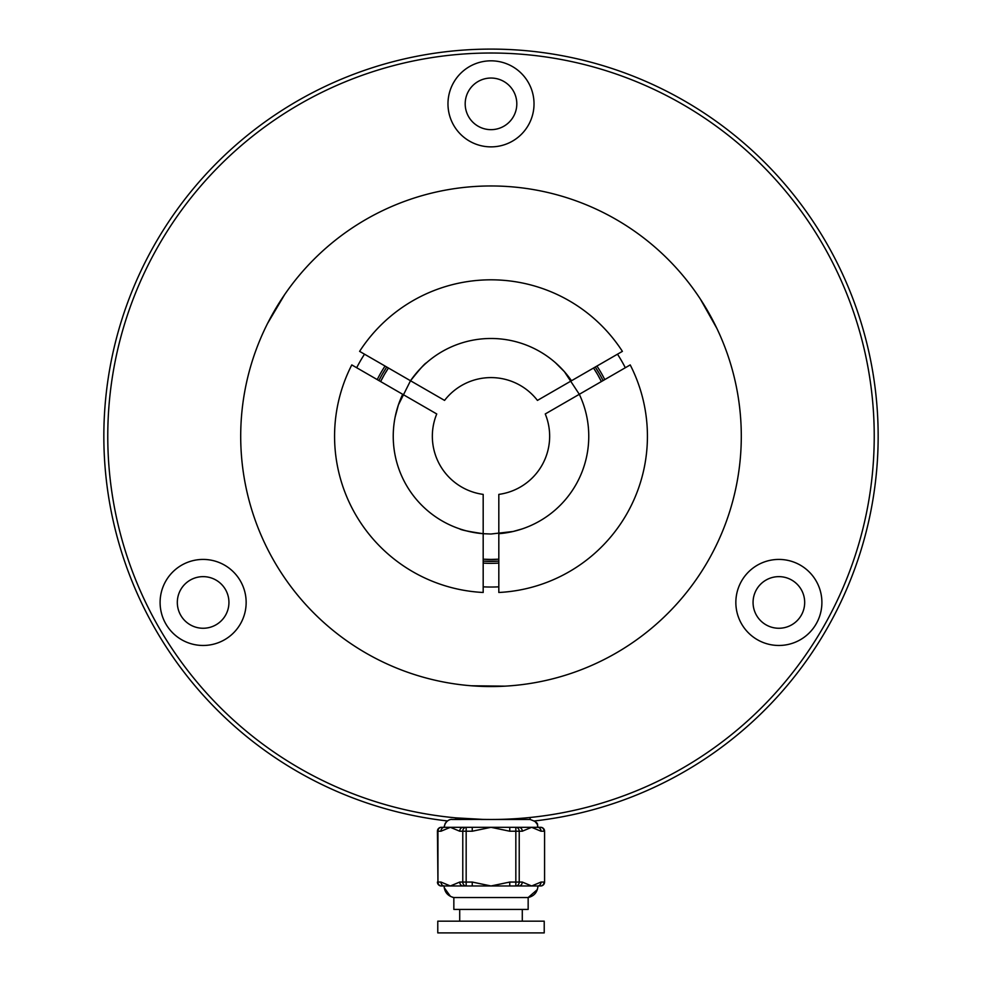 <?xml version="1.0" encoding="UTF-8"?>
<svg xmlns="http://www.w3.org/2000/svg" width="982" height="982" viewBox="0 0 982 982"><rect width="100%" height="100%" fill="white"/><g stroke="black" fill="none" stroke-linecap="round" stroke-linejoin="round"><path stroke-width="1.47" d="M491 129.661A25.814 25.814 0 0 0 513.353 90.945A25.814 25.814 0 0 0 468.647 90.945A25.814 25.814 0 0 0 491 129.661M491 146.87A43.012 43.012 0 0 0 528.255 82.341A43.012 43.012 0 0 0 453.745 82.341A43.012 43.012 0 0 0 491 146.87M778.873 628.259A25.814 25.814 0 0 0 801.226 589.544A25.814 25.814 0 0 0 756.521 589.544A25.814 25.814 0 0 0 778.873 628.259M778.873 645.469A43.012 43.012 0 0 0 816.128 580.939A43.012 43.012 0 0 0 741.619 580.939A43.012 43.012 0 0 0 778.873 645.469M203.127 628.259A25.814 25.814 0 0 0 225.479 589.544A25.814 25.814 0 0 0 180.774 589.544A25.814 25.814 0 0 0 203.127 628.259M203.127 645.469A43.012 43.012 0 0 0 240.381 580.939A43.012 43.012 0 0 0 165.872 580.939A43.012 43.012 0 0 0 203.127 645.469M469.273 818.878L463.05 818.472M457.759 818.043L456.581 817.945M445.263 823.162L444.073 827.31C445.791 818.509 453.009 819.283 451.892 819.491L483.328 819.418L455.501 817.846M456.446 817.932L458.827 818.141M525.873 817.908L523.983 818.067M522.805 818.166L520.227 818.374M463.123 827.31L466.168 827.31L463.123 827.31A3.916 3.388 90 0 0 459.736 831.226L450.357 827.31L491 827.31L472.244 831.226L472.244 827.31M509.756 827.31L509.756 831.226L491 827.31L537.633 827.31A3.916 3.388 90 0 1 541.021 831.226L531.643 827.31L522.264 831.226A3.916 3.388 -90 0 0 518.877 827.31L515.832 827.31L518.877 827.31M537.817 887.618L537.927 885.973L540.677 885.973L441.323 885.973A3.916 3.388 90 0 1 437.947 882.057L440.979 882.057L450.357 885.973L459.736 882.057A3.916 3.388 90 0 0 463.123 885.973L466.168 885.973L466.168 882.057L472.244 882.057L491 885.973L509.756 882.057L509.756 885.973M491 53.016A383.238 383.238 0 0 1 822.891 627.866A383.238 383.238 0 0 1 159.109 627.866A383.238 383.238 0 0 1 491 53.016M480.873 819.491L489.085 819.491M527.125 817.785L525.554 817.932M491 185.966A250.275 250.275 0 0 1 707.752 561.397A250.275 250.275 0 0 1 274.248 561.397A250.275 250.275 0 0 1 491 185.966M471.691 685.78L504.809 686.148M498.463 686.418L483.512 686.418M284.547 294.76L267.669 323.262M270.615 317.628L278.09 304.678M716.762 328.209L700.51 299.338M703.922 304.702L711.398 317.652M617.494 354.195A150.774 150.774 0 0 1 625.313 367.734M498.819 586.831A150.774 150.774 0 0 1 483.181 586.831M356.687 367.734A150.774 150.774 0 0 1 364.506 354.195M596.946 366.053A127.095 127.095 0 0 1 604.765 379.592M498.819 563.103A127.095 127.095 0 0 1 483.181 563.103M377.235 379.592A127.095 127.095 0 0 1 385.054 366.053M446.086 822.069L447.362 820.94A387.154 387.154 0 0 1 104.46 414.404A387.154 387.154 0 0 1 491 49.1A387.154 387.154 0 0 1 877.54 414.404A387.154 387.154 0 0 1 534.638 820.94L537.375 824.438L537.927 827.31C536.43 825.003 540.8 823.211 530.108 819.491L491 819.491M498.819 561.152L483.181 561.152A125.144 125.144 0 0 0 498.819 561.152L483.549 561.164M382.636 373.663L386.564 367.317M603.071 380.574A125.144 125.144 0 0 0 595.252 367.035L599.364 373.676M601.23 377.014L602.923 380.267M599.388 373.7L597.424 370.423M531.643 827.31L540.677 827.31A3.916 3.388 90 0 1 544.053 831.226L541.021 831.226M440.979 831.226A3.916 3.388 -90 0 1 444.367 827.31L450.357 827.31L440.979 831.226L437.42 831.226L437.947 882.057L437.947 831.226A3.916 3.388 90 0 1 441.323 827.31L444.367 827.31M444.367 885.973A3.916 3.388 -90 0 1 440.979 882.057M472.244 885.973L472.244 882.057M509.756 882.057L519.22 882.057A3.916 3.388 90 0 1 515.832 885.973L518.877 885.973A3.916 3.388 -90 0 0 522.264 882.057L531.643 885.973L541.021 882.057A3.916 3.388 90 0 1 537.633 885.973L537.927 885.973C537.473 892.196 534.22 896.05 528.156 897.536L537.363 889.569M459.06 818.153L454.654 819.491M444.269 921.165L437.776 921.165L437.776 932.9L544.224 932.9L544.224 921.165L444.269 921.165M509.572 909.43L453.844 909.43L453.844 897.536L528.156 897.536L528.156 909.43L509.572 909.43M498.819 559.188L491 559.433A123.18 123.18 0 0 0 498.819 559.188M601.377 381.556A123.18 123.18 0 0 0 597.682 374.658L601.377 381.556M593.558 368.005L597.682 374.658A123.18 123.18 0 0 0 593.558 368.005M388.442 368.005A123.18 123.18 0 0 0 384.318 374.658L388.442 368.005M630.211 364.911A156.42 156.42 0 0 1 498.819 592.477L498.819 494.388A58.662 58.662 0 0 0 545.255 413.962L630.211 364.911M483.181 592.477A156.42 156.42 0 0 1 351.789 364.911L436.745 413.962A58.662 58.662 0 0 0 483.181 494.388L483.181 592.477M555.579 362.849L564.429 371.712L579.306 394.298A97.77 97.77 0 0 1 498.819 533.705M522.289 528.881L513.132 531.483L491 534.012L483.181 533.705A97.77 97.77 0 0 1 402.694 394.298M359.608 351.36A156.42 156.42 0 0 1 622.392 351.36L537.436 400.411A58.662 58.662 0 0 0 444.564 400.411L359.608 351.36M395.145 417.031L398.385 404.928L410.513 380.746A97.77 97.77 0 0 1 571.487 380.746M483.181 533.705C468.524 531.508 460.705 529.899 459.711 528.881M410.513 380.746C419.744 369.158 425.046 363.18 426.421 362.849M378.929 380.574A125.144 125.144 0 0 1 386.748 367.035M380.623 381.556L384.318 374.658A123.18 123.18 0 0 0 380.623 381.556M483.181 559.188A123.18 123.18 0 0 0 491 559.433L483.181 559.188M459.736 882.057L462.78 882.057L462.78 831.226A3.916 3.388 90 0 1 466.168 827.31L466.168 831.226L459.736 831.226M472.244 831.226L466.168 831.226L466.168 882.057L462.78 882.057A3.916 3.388 90 0 0 466.168 885.973M515.832 885.973L515.832 827.31A3.916 3.388 90 0 1 519.22 831.226L509.756 831.226M522.264 831.226L519.22 831.226L519.22 882.057L522.264 882.057M540.677 827.31L540.677 827.31A3.916 3.916 0 0 1 544.58 831.226L544.58 882.057A3.916 3.916 0 0 1 540.677 885.973A3.916 3.388 90 0 0 544.053 882.057L541.021 882.057M441.323 827.31L441.323 827.31A3.916 3.916 0 0 0 437.42 831.226M459.711 921.165L459.711 909.43L459.711 921.165M444.195 887.654L450.493 896.431M452.272 897.167L453.844 897.536C447.78 896.05 444.527 892.196 444.073 885.973M437.42 882.057A3.916 3.916 0 0 0 441.323 885.973M544.58 831.226L544.58 882.057M456.127 818.681L456.127 817.908M544.224 932.9L544.224 921.165M522.289 921.165L522.289 909.43M453.844 909.43L453.844 897.536M530.108 817.49L530.108 819.491"/></g></svg>
